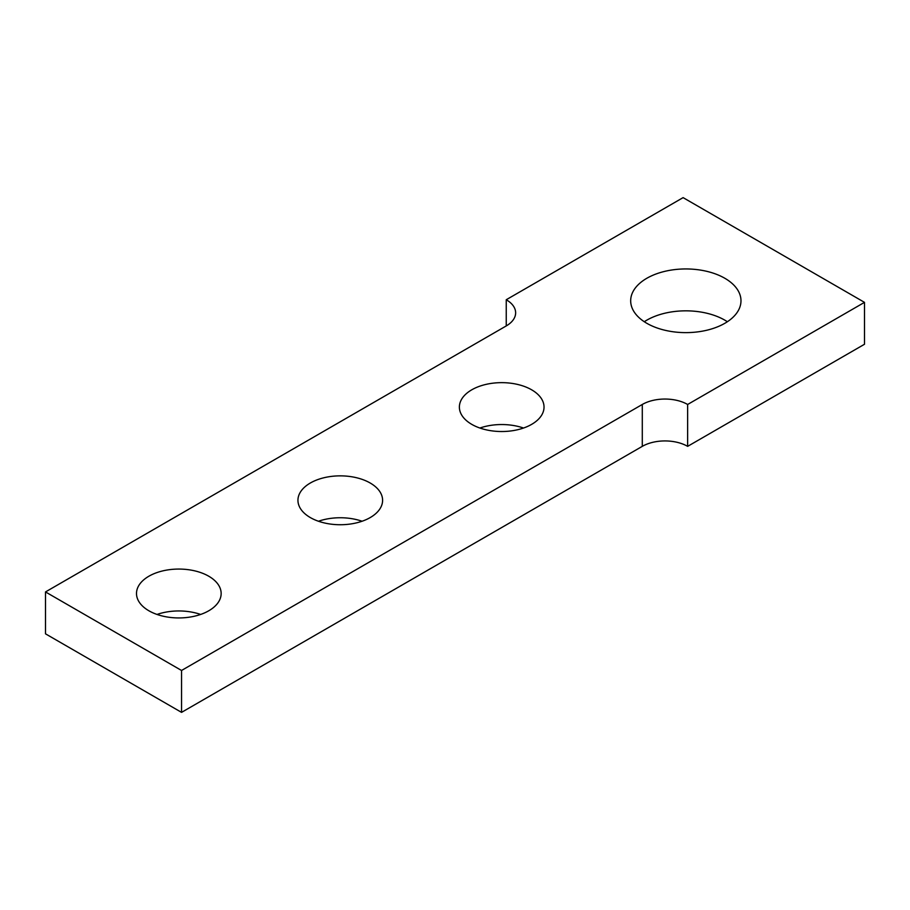 <?xml version="1.0" encoding="UTF-8"?>
<svg xmlns="http://www.w3.org/2000/svg" width="910" height="910" viewBox="0 0 910 910"><rect width="100%" height="100%" fill="white"/><g stroke="black" fill="none" stroke-linecap="round" stroke-linejoin="round"><path stroke-width="1.36" d="M864.5 302.359L687.641 404.472L687.641 446.355L864.5 344.253L864.5 302.359L683.103 197.629L506.244 299.743L506.244 325.928A32.066 18.518 0 0 0 515.64 312.835A32.066 18.518 0 0 0 506.244 299.743M45.5 633.826L45.5 591.932L181.545 670.477L181.545 712.371L45.5 633.826M506.244 325.928L45.5 591.932M687.641 446.355A32.066 18.518 0 0 0 642.289 446.355L181.545 712.371M687.641 404.472A32.066 18.518 0 0 0 642.289 404.472L181.545 670.477M727.363 321.73A55.157 31.839 0 0 0 724.826 320.161A55.157 31.839 0 0 0 644.28 321.73M724.826 278.267A55.157 31.839 0 0 0 664.721 271.373A55.157 31.839 0 0 0 630.676 300.789A55.157 31.839 0 0 0 646.828 323.3A55.157 31.839 0 0 0 706.933 330.205A55.157 31.839 0 0 0 740.979 300.789A55.157 31.839 0 0 0 724.826 278.267M523.512 428.03A42.326 24.433 0 0 0 479.9 428.03M531.645 389.81A42.326 24.433 0 0 0 485.508 384.509A42.326 24.433 0 0 0 459.379 407.088A42.326 24.433 0 0 0 471.778 424.367A42.326 24.433 0 0 0 517.904 429.668A42.326 24.433 0 0 0 544.032 407.088A42.326 24.433 0 0 0 531.645 389.81M362.066 521.237A42.326 24.433 0 0 0 318.466 521.237M370.199 483.017A42.326 24.433 0 0 0 324.074 477.716A42.326 24.433 0 0 0 297.945 500.295A42.326 24.433 0 0 0 310.333 517.574A42.326 24.433 0 0 0 356.47 522.875A42.326 24.433 0 0 0 382.598 500.295A42.326 24.433 0 0 0 370.199 483.017M200.632 614.443A42.326 24.433 0 0 0 157.02 614.443M208.754 576.223A42.326 24.433 0 0 0 162.628 570.923A42.326 24.433 0 0 0 136.5 593.502A42.326 24.433 0 0 0 148.899 610.781A42.326 24.433 0 0 0 195.024 616.081A42.326 24.433 0 0 0 221.153 593.502A42.326 24.433 0 0 0 208.754 576.223M642.289 446.355L642.289 404.472"/></g></svg>
